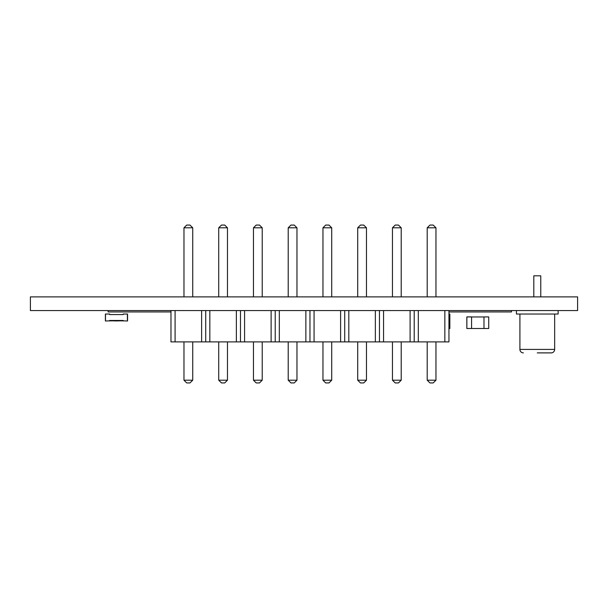 <?xml version="1.0" encoding="UTF-8"?>
<svg xmlns="http://www.w3.org/2000/svg" width="608" height="608" viewBox="0 0 608 608"><rect width="100%" height="100%" fill="white"/><g stroke="black" fill="none" stroke-linecap="round" stroke-linejoin="round"><path stroke-width="0.91" d="M170.977 311.934L108.11 311.934L108.11 310.566M577.6 296.886L30.4 296.886L30.4 310.566L577.6 310.566L577.6 296.886M448.955 311.934L511.472 311.934L511.472 310.566M540.763 296.886L540.763 275.819L533.809 275.819L533.809 296.886M537.282 352.891L551.182 352.891A3.473 3.473 0 0 0 554.656 349.41L554.656 314.04M558.136 310.566L558.136 314.04L516.435 314.04L516.435 310.566M554.656 349.41L519.908 349.41A3.473 3.473 0 0 0 523.389 352.891A3.473 3.473 0 0 1 519.908 349.41L519.908 314.04M227.476 227.802L218.72 227.802L221.456 225.066L224.74 225.066L227.476 227.802L227.476 296.886M227.476 341.894L227.476 380.198L224.74 382.934L221.456 382.934L218.72 380.198L227.476 380.198M218.72 227.802L218.72 296.886M218.72 341.894L218.72 380.198M366.464 296.886L366.464 227.802L357.709 227.802L357.709 296.886M357.709 341.894L357.709 380.198L366.464 380.198L366.464 341.894M366.464 380.198L363.728 382.934L360.445 382.934L357.709 380.198M366.464 227.802L363.728 225.066L360.445 225.066L357.709 227.802M192.728 296.886L192.728 227.802L183.973 227.802L183.973 296.886M183.973 341.894L183.973 380.198L192.728 380.198L192.728 341.894M192.728 380.198L189.992 382.934L186.709 382.934L183.973 380.198M192.728 227.802L189.992 225.066L186.709 225.066L183.973 227.802M262.223 296.886L262.223 227.802L253.468 227.802L253.468 296.886M253.468 341.894L253.468 380.198L262.223 380.198L262.223 341.894M262.223 380.198L259.487 382.934L256.204 382.934L253.468 380.198M262.223 227.802L259.487 225.066L256.204 225.066L253.468 227.802M322.962 380.198L331.717 380.198L328.981 382.934L325.698 382.934L322.962 380.198L322.962 341.894M322.962 296.886L322.962 227.802L325.698 225.066L328.981 225.066L331.717 227.802L322.962 227.802M331.717 380.198L331.717 341.894M331.717 296.886L331.717 227.802M427.204 380.198L435.959 380.198L433.223 382.934L429.94 382.934L427.204 380.198L427.204 341.894M427.204 296.886L427.204 227.802L429.94 225.066L433.223 225.066L435.959 227.802L427.204 227.802M435.959 380.198L435.959 341.894M435.959 296.886L435.959 227.802M392.456 296.886L392.456 227.802L395.192 225.066L398.476 225.066L401.212 227.802L401.212 296.886M401.212 341.894L401.212 380.198L398.476 382.934L395.192 382.934L392.456 380.198L392.456 341.894M392.456 380.198L401.212 380.198M401.212 227.802L392.456 227.802M296.97 296.886L296.97 227.802L288.215 227.802L288.215 296.886M288.215 341.894L288.215 380.198L296.97 380.198L296.97 341.894M296.97 380.198L294.234 382.934L290.951 382.934L288.215 380.198M296.97 227.802L294.234 225.066L290.951 225.066L288.215 227.802M314.07 310.566L314.07 341.894L340.609 341.894L340.609 310.566M279.323 310.566L279.323 341.894L309.966 341.894L309.966 337.79L309.966 341.894L314.07 341.894M309.966 310.566L309.966 337.79L309.966 310.566M340.609 341.894L344.713 341.894L344.713 337.79L344.713 341.894L375.356 341.894L375.356 310.566M344.713 337.79L344.713 310.566L344.713 337.79M209.828 310.566L209.828 341.894L236.368 341.894L236.368 310.566M175.081 310.566L175.081 341.894L205.724 341.894L205.724 337.79L205.724 341.894L209.828 341.894M205.724 310.566L205.724 337.79L205.724 310.566M236.368 341.894L240.472 341.894L240.472 337.79L240.472 341.894L271.115 341.894L271.115 310.566M240.472 337.79L240.472 310.566L240.472 337.79M201.62 341.894L201.62 310.566M175.081 341.894L170.977 341.894L170.977 310.566M448.955 310.566L448.955 341.894L444.851 341.894L444.851 310.566M418.312 310.566L418.312 341.894L444.851 341.894M383.564 310.566L383.564 341.894L414.208 341.894L414.208 310.566L414.208 341.894L418.312 341.894M410.104 341.894L410.104 310.566M375.356 341.894L379.46 341.894L379.46 337.79L379.46 341.894L383.564 341.894M379.46 310.566L379.46 337.79L379.46 310.566M348.817 310.566L348.817 341.894M244.576 310.566L244.576 341.894M271.115 341.894L275.219 341.894L275.219 337.79L275.219 341.894L279.323 341.894M275.219 337.79L275.219 310.566L275.219 337.79M305.862 341.894L305.862 310.566M466.868 316.928L466.86 328.495L488.665 328.495M483.983 316.966L471.58 316.966M488.726 316.92L488.726 328.495L488.726 316.92M483.983 328.487L483.983 316.928L488.657 316.92M466.838 316.935L466.838 328.487L466.838 316.935M471.58 316.897L466.868 316.897L471.58 316.897M466.906 316.935L471.58 316.935L471.58 328.487L466.891 328.487M448.955 314.04L449.844 314.04L449.844 328.495L449.844 316.92M448.955 328.502L449.776 328.495M449.844 320.994L448.955 320.994M123.219 314.564L109.835 314.564L109.668 314.04L109.668 314.564L123.219 314.564L123.219 314.04L127.558 314.04L127.558 320.994L123.105 320.849M109.835 320.849L105.389 320.994L105.389 314.04L109.668 314.04M119.138 320.849L117.504 320.849L118.887 320.918M123.219 314.04L123.105 314.564L109.835 314.564M127.391 314.04L127.391 320.994M105.496 320.994L105.496 314.04M123.219 320.994L123.219 320.469L109.668 320.469L109.668 320.994M109.668 320.849L123.219 320.849M114.585 320.918L117.504 320.918M466.83 316.943L466.838 328.518"/></g></svg>
